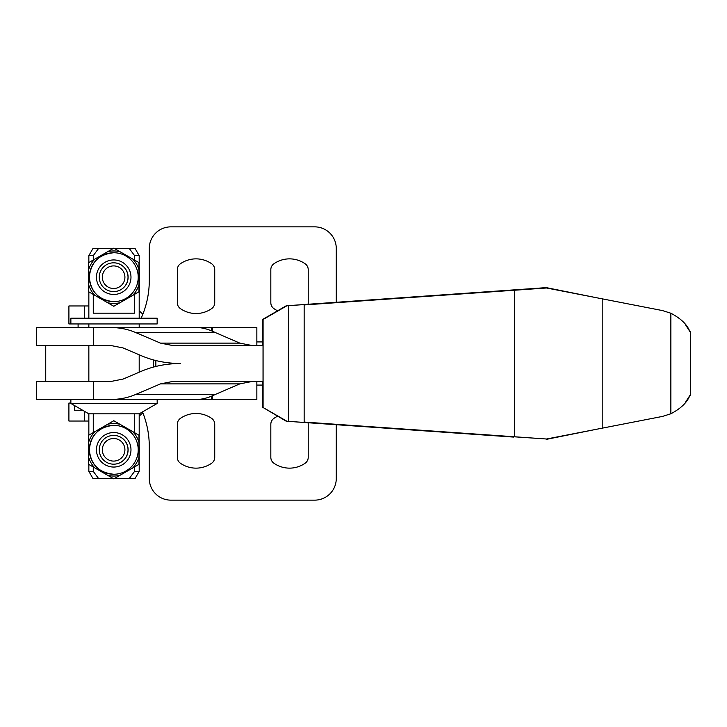 <?xml version="1.0" encoding="UTF-8"?>
<svg xmlns="http://www.w3.org/2000/svg" width="727" height="727" viewBox="0 0 727 727"><rect width="100%" height="100%" fill="white"/><g stroke="black" fill="none" stroke-linecap="round" stroke-linejoin="round"><path stroke-width="1.09" d="M78.098 323.951L78.098 327.541M277.596 310.783A27.326 27.326 0 0 1 273.906 308.621A7.188 7.188 0 0 1 270.826 302.714L270.826 269.672A7.188 7.188 0 0 1 273.906 263.765A27.326 27.326 0 0 1 305.14 263.765A7.188 7.188 0 0 1 308.221 269.672L308.221 302.714A7.188 7.188 0 0 1 308.048 304.259M308.048 422.741A7.188 7.188 0 0 1 308.221 424.286L308.221 457.328A7.188 7.188 0 0 1 305.14 463.235A27.326 27.326 0 0 1 273.906 463.235A7.188 7.188 0 0 1 270.826 457.328L270.826 424.286A7.188 7.188 0 0 1 273.906 418.379A27.326 27.326 0 0 1 277.596 416.217M180.414 263.765A27.326 27.326 0 0 1 211.648 263.765A7.188 7.188 0 0 1 214.729 269.672L214.729 302.714A7.188 7.188 0 0 1 211.648 308.621A27.326 27.326 0 0 1 180.414 308.621A7.188 7.188 0 0 1 177.333 302.714L177.333 269.672A7.188 7.188 0 0 1 180.414 263.765M180.414 418.379A27.326 27.326 0 0 1 211.648 418.379A7.188 7.188 0 0 1 214.729 424.286L214.729 457.328A7.188 7.188 0 0 1 211.648 463.235A27.326 27.326 0 0 1 180.414 463.235A7.188 7.188 0 0 1 177.333 457.328L177.333 424.286A7.188 7.188 0 0 1 180.414 418.379M45.737 345.525L45.737 381.475M74.499 405.557L74.499 410.246L82.624 410.246M141.156 318.199A92.047 92.047 0 0 0 149.289 280.368L149.289 248.434A21.574 21.574 0 0 1 170.863 226.86L314.691 226.86A21.574 21.574 0 0 1 336.265 248.434L336.265 302.287M336.265 424.713L336.265 478.566A21.574 21.574 0 0 1 314.691 500.14L170.863 500.14A21.574 21.574 0 0 1 149.289 478.566L149.289 446.632A92.047 92.047 0 0 0 142.501 411.927M70.873 403.049L68.911 403.049L68.911 421.033L84.359 421.033L84.359 411.246M88.848 305.967L68.911 305.967L68.911 323.951L70.873 323.951L70.873 318.199L157.15 318.199L157.15 323.951L70.873 323.951M88.848 421.033L84.359 421.033M139.193 416.017A25.172 25.172 0 0 0 142.81 412.718M142.81 314.282A25.172 25.172 0 0 0 139.193 310.983M182.568 399.459L163.702 399.459M183.295 399.459L211.43 399.459L211.43 396.179M252.005 345.525L239.819 343.117L214.883 332.357C208.567 329.276 202.679 327.677 197.217 327.541L36.35 327.541L36.35 345.525L110.886 345.525L123.063 347.933L141.52 355.794C153.597 360.883 166.583 363.445 180.487 363.5C166.583 363.555 153.597 366.117 141.52 371.206L123.063 379.067L110.886 381.475L36.35 381.475L36.35 399.459L93.574 399.459L93.574 381.475M183.295 327.541L256.849 327.541L256.849 345.525M182.568 327.541L163.702 327.541M135.249 394.643L214.883 394.643C208.567 397.724 202.679 399.323 197.217 399.459L110.886 399.459C119.582 399.423 127.698 397.823 135.249 394.643L160.476 383.883L172.653 381.475L263.029 381.475L263.029 345.525L172.653 345.525L160.476 343.117L135.249 332.357C127.698 329.177 119.582 327.577 110.886 327.541M160.476 383.883L239.819 383.883L252.005 381.475M214.883 394.643L239.819 383.883M110.886 399.459L93.574 399.459M256.849 381.475L256.849 399.459L211.43 399.459M113.685 291.591A14.386 14.386 -90 0 0 128.106 277.205A14.386 14.386 -90 0 0 113.685 262.82M93.265 259.993L93.265 255.631L88.848 255.631L88.848 262.547M93.265 467.007L93.265 471.369L88.848 471.369L88.848 464.453M114.421 478.566L135.04 478.566L139.193 471.369L139.193 413.836L88.848 413.836L70.873 403.458L70.873 399.459M139.193 471.369L134.577 471.369L134.577 466.934M134.577 432.665L134.577 413.836M129.242 478.566L134.577 471.369M93.265 471.369L98.599 478.566L93.001 478.566L88.848 471.369M139.193 413.836L157.168 403.458L70.873 403.458M93.265 255.631L98.599 248.434L93.001 248.434L88.848 255.631M88.621 449.795L88.639 435.264L113.812 420.733L138.984 435.264L138.984 464.326L113.812 478.857L88.639 464.326L88.621 449.795M113.685 464.18A14.386 14.386 -90 0 0 128.106 449.795A14.386 14.386 -90 0 0 113.685 435.409M138.984 262.674L138.984 291.736L113.812 306.267L94.764 295.28L88.639 291.736L88.639 262.674L113.812 248.143L139.075 262.674L113.812 248.143M113.812 306.267L139.075 291.736L139.075 262.674M139.193 280.195A25.172 25.172 -90 0 0 139.193 274.206M139.193 262.565L139.193 291.845M139.502 291.736L139.193 262.492M113.812 478.857L139.075 464.326L139.084 449.795L139.075 435.264L113.812 420.733M139.193 464.508L139.193 435.082M139.193 435.155L139.193 464.435M139.193 452.794A25.172 25.172 -90 0 0 139.193 446.805M134.577 294.335L134.577 313.164L93.265 313.164L93.265 294.408M114.421 248.434L129.242 248.434L134.577 255.631L134.577 260.066M98.599 248.434L113.294 248.434M93.265 413.836L93.265 432.592M98.599 478.566L113.294 478.566M139.193 318.199L139.193 255.631L135.04 248.434L129.242 248.434M139.193 255.631L134.577 255.631M124.917 277.205A11.296 11.296 90 0 1 113.621 288.501A11.296 11.296 90 0 1 102.334 277.205A11.296 11.296 90 0 1 113.621 265.909A11.296 11.296 90 0 1 124.917 277.205M128.025 277.205A14.386 14.386 90 0 1 113.648 291.591A14.386 14.386 90 0 1 99.263 277.205A14.386 14.386 90 0 1 113.648 262.82A14.386 14.386 90 0 1 128.025 277.205M124.917 449.795A11.296 11.296 90 0 1 113.621 461.091A11.296 11.296 90 0 1 102.334 449.795A11.296 11.296 90 0 1 113.621 438.499A11.296 11.296 90 0 1 124.917 449.795M128.025 449.795A14.386 14.386 90 0 1 113.648 464.18A14.386 14.386 90 0 1 99.263 449.795A14.386 14.386 90 0 1 113.648 435.409A14.386 14.386 90 0 1 128.025 449.795M513.644 437.081L286.229 421.215L546.531 439.008L662.424 416.435L670.867 413.772C680.036 408.928 686.097 403.43 689.051 397.296C691.922 392.389 690.686 394.125 685.352 402.494M594.313 297.288L546.304 287.628L286.883 305.785L263.092 319.489L263.092 407.511L286.883 421.215M685.352 324.506C690.695 332.875 691.922 334.602 689.042 329.695C686.115 323.579 680.054 318.09 670.867 313.228L662.424 310.565L546.531 287.992L513.644 289.919M546.531 287.992L304.15 304.94M304.15 422.06L546.531 439.008M303.959 304.94L513.644 290.273M513.644 436.727L303.959 422.06M286.229 421.215L263.092 407.511M546.304 439.372L594.313 429.712M262.565 345.525L262.565 319.489L286.229 305.785L546.304 287.628M262.565 407.511L262.565 381.475M262.565 319.489L263.092 319.489M288.764 421.342L288.764 305.658M304.15 422.423L304.15 304.577M286.229 305.785L286.883 305.785M153.415 367.08L153.415 359.92M262.565 341.926L256.849 341.926M155.86 366.444L155.86 360.556M262.565 385.074L256.849 385.074M84.359 318.199L84.359 305.967M93.574 345.525L93.574 327.541M211.43 330.821L211.43 327.541M135.249 332.357L214.883 332.357M160.476 343.117L239.819 343.117M212.457 331.258L212.457 327.541M212.457 399.459L212.457 395.742M89.321 449.795A24.454 24.454 -90 0 0 113.775 474.249A24.454 24.454 -90 0 0 138.221 449.795A24.454 24.454 -90 0 0 113.775 425.35A24.454 24.454 -90 0 0 89.321 449.795C90.766 464.644 98.917 472.795 113.775 474.249L113.775 474.249A24.454 24.454 -90 0 0 138.23 449.795A24.454 24.454 -90 0 0 113.775 425.35L113.775 425.35C98.917 426.794 90.766 434.946 89.321 449.795M96.464 449.795A17.257 17.257 -90 0 0 113.721 467.052A17.257 17.257 -90 0 0 130.978 449.795A17.257 17.257 -90 0 0 113.721 432.538A17.257 17.257 -90 0 0 96.464 449.795M94.764 431.72A26.245 26.245 -90 0 0 88.63 442.352M119.937 424.277A26.245 26.245 -90 0 0 107.669 424.277M138.966 442.352A26.245 26.245 -90 0 0 132.832 431.72M138.221 277.205A24.454 24.454 -90 0 0 113.775 252.751A24.454 24.454 -90 0 0 89.321 277.205A24.454 24.454 -90 0 0 113.775 301.65A24.454 24.454 -90 0 0 138.221 277.205A24.454 24.454 -90 0 0 113.775 252.751L113.775 252.751C98.917 254.205 90.766 262.356 89.321 277.205C90.766 292.054 98.917 300.206 113.775 301.65L113.775 301.65A24.454 24.454 -90 0 0 138.23 277.205M96.464 277.205A17.257 17.257 -90 0 0 113.721 294.462A17.257 17.257 -90 0 0 130.978 277.205A17.257 17.257 -90 0 0 113.721 259.948A17.257 17.257 -90 0 0 96.464 277.205M94.764 259.13A26.245 26.245 -90 0 0 88.63 269.753M119.937 251.678A26.245 26.245 -90 0 0 107.669 251.678M138.966 269.753A26.245 26.245 -90 0 0 132.832 259.13M132.832 295.28A26.245 26.245 -90 0 0 138.966 284.648M107.669 302.723A26.245 26.245 -90 0 0 119.937 302.723M88.63 284.648A26.245 26.245 -90 0 0 94.764 295.28M132.832 467.87A26.245 26.245 -90 0 0 138.966 457.247M107.669 475.322A26.245 26.245 -90 0 0 119.937 475.322M88.63 457.247A26.245 26.245 -90 0 0 94.764 467.87M602.201 428.167L602.201 298.833M670.867 413.772L670.867 313.228M514.571 436.773L514.571 290.227M88.848 318.199L88.848 291.854M88.848 435.146L88.848 413.836M88.848 381.475L88.848 345.525M88.848 327.541L88.848 323.951M157.15 323.951L157.15 318.199M157.168 403.458L157.168 399.459M139.193 372.197L139.193 354.803M139.193 327.541L139.193 323.951M690.65 332.911L690.65 394.089"/></g></svg>
